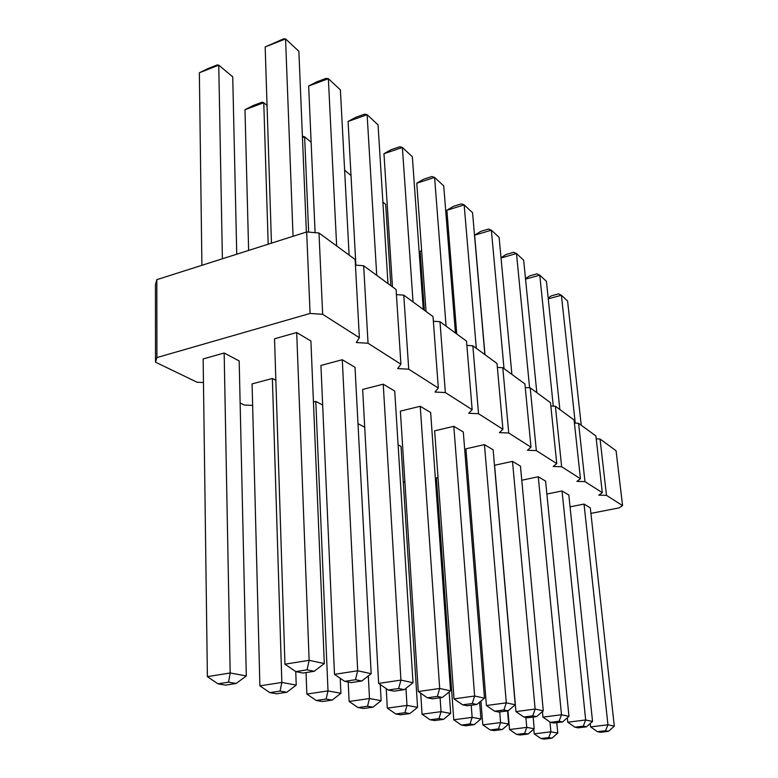 <?xml version="1.0" encoding="UTF-8"?>
<svg xmlns="http://www.w3.org/2000/svg" width="778" height="778" viewBox="0 0 778 778"><rect width="100%" height="100%" fill="white"/><g stroke="black" fill="none" stroke-linecap="round" stroke-linejoin="round"><path stroke-width="1.17" d="M590.92 513.373L619.055 507.898L622.565 505.603L616.088 450.773L600.052 439.006L606.49 495.353L598.788 495.148L602.308 492.688L584.959 481.611L576.906 481.378L580.446 478.733L561.648 466.751L553.216 466.469L556.756 463.63L536.334 450.598L527.484 450.277L531.004 447.204L508.734 432.996L499.427 432.617L502.919 429.281L478.538 413.731L468.716 413.283L472.158 409.666L445.356 392.569L434.951 392.044L438.315 388.076L408.713 369.19L397.675 368.577L400.923 364.221L368.043 343.254L356.285 342.534L359.368 337.72L322.656 314.302L310.072 313.456L156.923 357.569L155.512 362.169L197.058 382.222L203.466 382.543M574.427 423.096L578.589 423.281L595.89 435.962L602.308 492.688M155.512 362.169L155.435 284.797L156.825 279.662L156.923 357.569M359.368 337.72L355.128 259.492L318.999 233.011L306.678 231.941L156.825 279.662M400.923 364.221L396.09 289.513L363.666 265.755L355.429 265.094M438.315 388.076L433.025 316.588L403.772 295.144L396.42 294.609M472.158 409.666L466.518 341.134L439.988 321.693L433.375 321.246M502.919 429.281L497.016 363.491L472.839 345.772L466.868 345.403M531.004 447.204L524.907 383.933L502.792 367.722L497.366 367.411M556.756 463.63L550.503 402.693L530.197 387.814L525.247 387.551M580.446 478.733L574.086 419.984L555.375 406.262L550.843 406.048M600.052 439.006L596.211 438.85M578.589 423.281L584.959 481.611M240.13 402.994L244.36 405.037L252.636 405.406M403.257 481.689L404.93 482.496M436.75 497.852L437.858 498.377M622.565 505.603L606.49 495.353M570.06 506.848L584.035 504.076L590.308 507.83L614.289 726.146L607.949 724.775L590.599 726.915L597.475 731.69L600.49 732.293L608.542 731.31L614.289 726.146M546.885 494.04L562.037 490.947L568.815 494.993L592.544 721.449L585.678 719.971L567.755 722.227L574.913 727.197L578.18 727.848L586.495 726.817L592.544 721.449M521.775 480.23L538.269 476.758L545.602 481.135L568.961 716.363L561.492 714.749L542.956 717.131L550.435 722.324L553.985 723.025L562.582 721.945L568.961 716.363M486.425 705.529L465.925 448.799L484.451 444.627L493.126 449.801L515.24 704.771L506.313 702.845L486.425 705.529L494.633 711.209L498.873 712.055L508.092 710.829L515.24 704.771M515.95 711.588L494.575 465.263L512.498 461.373L520.453 466.119L543.287 710.829L535.138 709.069L515.95 711.588L523.769 717.015L527.649 717.783L536.548 716.635L543.287 710.829M479.618 702.174L480.93 718.969L472.139 717.365L453.759 719.776L436.39 477.916L438.024 477.566M468.035 491.531L469.319 491.258M295.757 671.589L296.224 685.097L281.84 682.452L259.891 685.836L252.082 383.894L272.368 378.468L275.859 380.306M313.446 402.002L315.79 401.399L322.666 405.027M357.997 423.689L364.707 427.229M334.491 674.351L320.925 365.456L342.281 359.737L355.021 367.342L371.174 673.69L357.686 670.782L334.491 674.351L344.664 681.343L351.063 682.617L361.809 681.003L371.174 673.69M454.012 698.877L434.649 430.827L453.817 426.334L463.299 431.994L484.47 698.138L474.648 696.018L454.012 698.877L462.638 704.839L467.296 705.763L476.865 704.469L484.47 698.138M378.643 683.415L362.655 389.438L383.233 384.186L394.728 391.052L413.001 682.714L400.933 680.108L378.643 683.415L388.251 690.028L393.979 691.165L404.307 689.668L413.001 682.714M418.263 691.545L400.378 411.124L420.237 406.281L430.642 412.496L450.559 690.815L439.696 688.472L418.263 691.545L427.355 697.808L432.51 698.839L442.439 697.448L450.559 690.815M398.093 444.86L401.02 446.407L417.562 707.348L407.001 705.413L387.318 708.145L395.778 713.961L400.777 714.807L409.909 713.562L417.562 707.348M284.952 664.188L274.527 338.79L296.7 332.527L310.908 341.007L324.309 663.576L309.138 660.308L284.952 664.188L295.786 671.609L302.982 673.048L314.186 671.297L324.309 663.576M207.386 676.636L203.155 358.94L224.161 353.008L239.177 360.934L246.315 675.936L230.181 672.98L207.386 676.636L217.957 683.843L225.581 685.136L236.152 683.483L246.315 675.936M306.678 231.941L310.072 313.456M318.999 233.011L322.656 314.302M363.666 265.755L368.043 343.254M403.772 295.144L408.713 369.19M439.988 321.693L445.356 392.569M472.839 345.772L478.538 413.731M502.792 367.722L508.734 432.996M530.197 387.814L536.334 450.598M555.375 406.262L561.648 466.751M581.234 425.216L567.59 301.018L561.405 295.261L575.253 423.135M548.169 297.984L551.398 295.825L558.536 293.889L561.405 295.261L548.257 298.81M559.859 409.549L546.428 281.344L539.776 275.169L525.539 279.127M525.49 278.582L529.575 275.908L536.917 273.856L539.776 275.169L553.294 406.165M536.82 392.666L523.662 260.192L516.495 253.531L529.594 387.775M501.013 257.722L506.108 254.474L513.665 252.296L516.495 253.531L501.032 257.985M484.859 354.583L472.557 212.695L464.155 204.896L446.873 210.255L456.754 333.976M446.873 210.255L453.38 206.355L461.412 203.855L464.155 204.896L476.301 348.301M511.895 374.393L499.106 237.378L491.365 230.181L474.609 235.18L484.976 354.661M474.609 235.18L480.785 231.358L488.574 229.033L491.365 230.181L504.018 368.626M421.666 251.002L420.13 251.459L424.35 310.228M451.824 272.174L450.618 272.514M267.049 105.458L263.771 102.725L268.186 244.204M244.982 109.708L253.268 105.487L262.001 102.239L263.771 102.725L244.982 109.708L248.629 250.428M311.132 142.238L304.636 136.821L302.457 137.589M302.399 136.218L304.636 136.821L308.652 232.116M351.014 175.517L344.625 170.188M349.098 255.067L340.394 89.878L328.365 78.704L308.662 86.027L315.1 232.671M308.662 86.027L316.928 81.787L326.079 78.383L328.365 78.704L336.65 245.945M426.033 311.463L416.765 183.2L434.601 177.433L443.732 185.913L455.431 333.013M416.765 183.2L423.64 179.203L431.936 176.518L434.601 177.433L446.086 326.157M387.989 283.581L378.05 124.869L367.119 114.716L348.077 121.456L355.896 265.133M348.077 121.456L355.818 117.293L364.678 114.162L367.119 114.716L376.727 275.324M423.271 309.44L412.35 156.748L402.382 147.489L383.962 153.704L392.452 286.849M383.962 153.704L391.246 149.629L399.814 146.741L402.382 147.489L413.04 301.932M390.828 285.662L385.684 204.449L382.883 202.115M271.464 243.154L265.172 46.943L285.565 38.929L298.869 51.29L306.376 232.038M265.172 46.943L283.493 38.9L285.565 38.929L293.053 236.279M236.755 254.211L232.729 76.828L218.754 65.157L199.353 72.772L201.91 265.298M199.353 72.772L208.212 68.474L217.237 64.934L218.754 65.157L222.391 258.782M590.249 723.491L590.599 726.915M584.035 504.076L607.949 724.775L605.556 730.707L597.475 731.69M562.037 490.947L585.678 719.971L583.267 726.166L574.913 727.197M567.318 717.802L567.755 722.227M542.441 711.559L542.956 717.131M538.269 476.758L561.492 714.749L559.071 721.225L550.435 722.324M484.451 444.627L506.313 702.845L503.901 709.974L494.633 711.209M512.498 461.373L535.138 709.069L532.716 715.857L523.769 717.015M471.215 705.238L472.139 717.365L470.009 723.968L461.442 725.077L465.614 725.786L474.142 724.688L480.93 718.969M507.557 710.907L508.676 724.065L500.594 722.577L482.807 724.863L490.169 729.939L493.991 730.591L502.248 729.55L508.676 724.065M499.709 711.938L500.594 722.577L498.455 728.898L490.169 729.939M480.94 701.075L482.807 724.863M507.946 710.849L509.532 729.55L516.582 734.422L520.112 735.015L528.106 734.033L534.204 728.743L526.764 727.381L509.532 729.55M533.144 717.073L534.204 728.743M525.87 717.433L526.764 727.381L524.615 733.421L516.582 734.422M556.776 722.674L557.777 733.07L550.892 731.806L534.194 733.868L540.963 738.546L544.23 739.1L551.981 738.166L557.777 733.07M549.968 721.994L550.892 731.806L548.743 737.602L540.963 738.546M533.766 729.122L534.194 733.868M449.149 691.963L450.676 713.426L441.058 711.656L422.055 714.223L430.108 719.776L434.669 720.545L443.479 719.378L450.676 713.426M440.105 697.778L441.058 711.656L438.967 718.6L430.108 719.776M420.704 693.227L422.055 714.223M272.368 378.468L281.84 682.452L280.07 691.088L269.84 692.634L276.647 693.782L286.819 692.255L296.224 685.097M340.229 678.299L340.91 693.286L328.005 690.922L306.853 694.054L316.247 700.492L322.355 701.523L332.167 700.103L340.91 693.286M315.79 401.399L328.005 690.922L326.108 699.052L316.247 700.492M306.055 672.562L306.853 694.054M348.194 682.043L349.108 701.455L358.006 707.562L363.521 708.495L372.973 707.173L381.142 700.667L369.492 698.537L349.108 701.455M380.257 684.523L381.142 700.667M368.325 675.917L369.492 698.537L367.508 706.23L358.006 707.562M342.281 359.737L357.686 670.782L355.478 679.719L344.664 681.343M453.817 426.334L474.648 696.018L472.246 703.526L462.638 704.839M383.233 384.186L400.933 680.108L398.637 688.511L388.251 690.028M420.237 406.281L439.696 688.472L437.343 696.407L427.355 697.808M405.96 688.345L407.001 705.413L404.949 712.706L395.778 713.961M386.228 688.627L387.318 708.145M296.7 332.527L309.138 660.308L307.057 669.839L295.786 671.609M224.161 353.008L230.181 672.98L228.576 682.17L217.957 683.843M420.13 251.459L421.627 250.545M450.54 271.444L451.707 270.705M608.542 731.31L605.556 730.707M586.495 726.817L583.267 726.166M562.582 721.945L559.071 721.225M508.092 710.829L503.901 709.974M536.548 716.635L532.716 715.857M453.759 719.776L461.442 725.077M474.142 724.688L470.009 723.968M502.248 729.55L498.455 728.898M528.106 734.033L524.615 733.421M551.981 738.166L548.743 737.602M443.479 719.378L438.967 718.6M259.891 685.836L269.84 692.634M286.819 692.255L280.07 691.088M332.167 700.103L326.108 699.052M372.973 707.173L367.508 706.23M361.809 681.003L355.478 679.719M476.865 704.469L472.246 703.526M404.307 689.668L398.637 688.511M442.439 697.448L437.343 696.407M409.909 713.562L404.949 712.706M314.186 671.297L307.057 669.839M236.152 683.483L228.576 682.17"/></g></svg>
